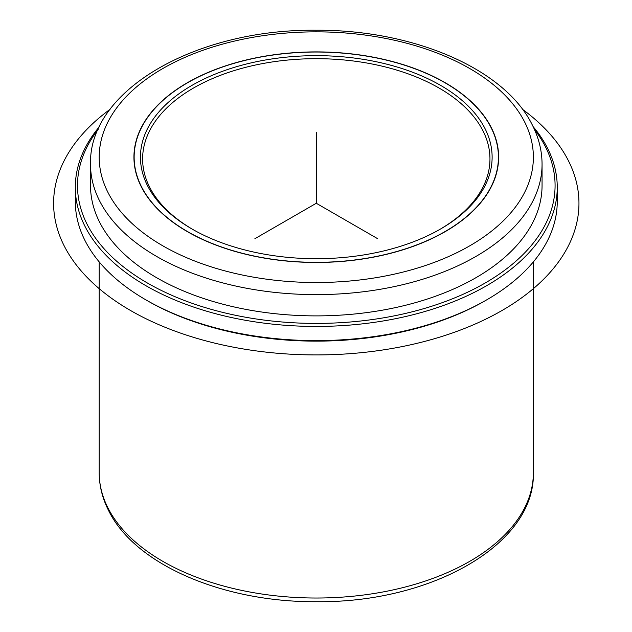 <?xml version="1.0" encoding="UTF-8"?>
<svg xmlns="http://www.w3.org/2000/svg" width="632" height="632" viewBox="0 0 632 632"><rect width="100%" height="100%" fill="white"/><g stroke="black" fill="none" stroke-linecap="round" stroke-linejoin="round"><path stroke-width="0.95" d="M141.307 186.819A182.356 105.283 180 0 1 133.929 157.178A182.356 105.283 180 0 1 290.349 52.97A182.356 105.283 180 0 1 491.262 127.538A182.356 105.283 180 0 1 498.64 157.178A182.356 105.283 180 0 1 342.212 261.395A182.356 105.283 180 0 1 141.307 186.819M533.116 126.621A240.966 139.119 180 0 1 547.502 148.149A240.966 139.119 180 0 1 557.25 187.317L557.25 201.497A240.966 139.119 180 0 1 486.679 299.868L485.139 300.753A238.801 137.871 180 0 1 147.422 300.753L145.889 299.868A240.966 139.119 180 0 1 85.059 240.666A240.966 139.119 180 0 1 75.311 201.497L75.311 187.317A240.966 139.119 180 0 1 99.453 126.621M486.679 299.868A240.966 139.119 180 0 1 145.889 299.868M557.25 187.317A240.966 139.119 180 0 1 350.555 325.022A240.966 139.119 180 0 1 85.059 226.485A240.966 139.119 180 0 1 75.311 187.317M534.443 129.473A238.801 137.871 180 0 1 545.424 146.727A238.801 137.871 180 0 1 383.513 317.833A238.801 137.871 180 0 1 87.145 224.36A238.801 137.871 180 0 1 98.126 129.473M99.643 222.243A225.774 130.35 180 0 1 90.51 185.539L90.51 164.273A225.774 130.35 180 0 0 99.643 200.968A225.774 130.35 180 0 0 348.39 293.295A225.774 130.35 180 0 0 542.058 164.273L542.058 185.539A225.774 130.35 180 0 1 348.39 314.562A225.774 130.35 180 0 1 99.643 222.243M491.056 127.577A182.135 105.157 180 0 1 498.419 157.178A182.135 105.157 180 0 1 342.188 261.269A182.135 105.157 180 0 1 141.513 186.788A182.135 105.157 180 0 1 134.142 157.178A182.135 105.157 180 0 1 290.38 53.096A182.135 105.157 180 0 1 491.056 127.577M485.013 128.596A175.846 101.523 180 0 1 440.623 228.966A175.846 101.523 180 0 1 191.938 228.966A175.846 101.523 180 0 1 147.556 185.761A175.846 101.523 180 0 1 266.775 59.764A175.846 101.523 180 0 1 485.013 128.596M192.713 229.408A173.674 100.267 180 0 1 149.634 187.183A173.674 100.267 180 0 1 142.611 158.956A173.674 100.267 180 0 1 291.581 59.7A173.674 100.267 180 0 1 482.927 130.721A173.674 100.267 180 0 1 489.958 158.956A173.674 100.267 180 0 1 439.848 229.408M377.683 238.714L316.284 203.267L254.878 238.714M316.284 203.267L316.284 132.365M522.49 109.32A262.675 151.656 180 0 1 490.811 316.608A262.675 151.656 180 0 1 130.54 310.502A262.675 151.656 180 0 1 110.071 109.32M107.977 507.978A217.092 125.334 180 0 1 99.192 472.689C99.232 485.676 102.352 498.277 108.562 510.498C135.169 565.048 224.107 602.533 317.114 601.696C431.229 602.849 535.233 544.515 533.369 472.689A217.092 125.334 180 0 1 347.158 596.75A217.092 125.334 180 0 1 107.977 507.978M524.592 121.897A217.092 125.334 180 0 1 377.399 277.448A217.092 125.334 180 0 1 107.977 192.468A217.092 125.334 180 0 1 255.162 36.917A217.092 125.334 180 0 1 524.592 121.897M533.369 261.877L533.369 472.689M90.51 164.273C88.512 89.602 197.16 28.803 316.158 30.249C412.68 29.57 504.786 68.556 532.334 125.049C538.772 137.729 542.019 150.803 542.058 164.273M99.192 261.877L99.192 472.689M498.419 157.178L498.419 162.313M134.142 157.178L134.142 162.313"/></g></svg>
